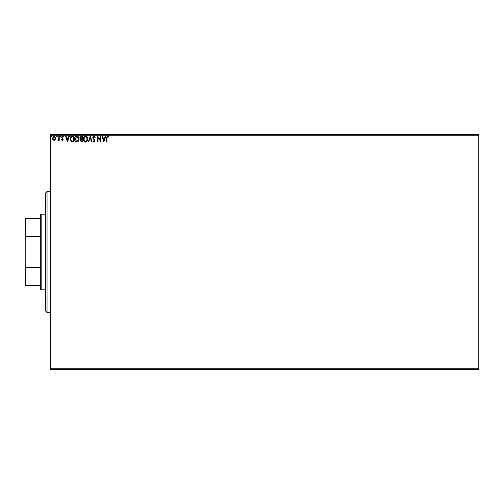 <?xml version="1.0" encoding="UTF-8"?>
<svg xmlns="http://www.w3.org/2000/svg" width="504" height="504" viewBox="0 0 504 504"><rect width="100%" height="100%" fill="white"/><g stroke="black" fill="none" stroke-linecap="round" stroke-linejoin="round"><path stroke-width="0.76" d="M478.8 369.602L50.4 369.602L50.4 368.758L478.8 368.758L478.8 369.602M55.314 139.74L54.092 140.452L52.876 139.747L52.435 138.216L54.092 136.004L55.755 138.216L55.314 139.74M59.22 136.08L59.22 140.377L58.766 140.377L58.766 139.747L57.979 140.452L57.853 139.847L58.697 138.997L58.766 136.08L59.22 136.08M62.357 140.452L61.482 139.841L61.746 139.469L62.326 139.923L62.761 139.343L61.482 137.245L62.433 136.004L63.365 136.584L63.107 136.987L62.483 136.534L61.935 137.227L63.214 139.325L62.357 140.452M72.255 136.08L73.615 136.08L73.615 141.958L71.329 141.75L69.999 138.947C69.93 137.252 70.686 136.294 72.255 136.08M82.366 136.08L82.366 141.958L81.535 141.958L80.174 140.503L80.728 139.249L79.802 137.75L81.188 136.08L82.366 136.08M90.279 136.08L92.163 141.958L91.671 141.958L90.241 137.498L88.811 141.958L88.32 141.958L90.279 136.08M100.529 136.08L100.983 136.08L100.983 141.958L98.041 137.573L98.041 141.958L97.593 141.958L97.593 136.08L100.529 140.452L100.529 136.08M106.936 138.046L106.936 141.958L106.489 141.958L106.489 137.989L107.56 135.929L108.675 136.609L108.442 137.063L107.566 136.534L106.936 138.046M50.4 135.242L50.4 134.398L478.8 134.398L478.8 135.242L50.4 135.242L50.4 368.758M478.8 135.242L478.8 368.758M103.849 141.958L101.89 136.08L102.381 136.08L102.986 137.964L104.637 137.964L105.242 136.08L105.733 136.08L103.849 141.958M94.009 135.929L95.332 137.214L94.96 137.51L94.04 136.534L93.221 137.529L95.029 140.736L93.977 142.109L92.843 141.114L93.196 140.755L93.983 141.511L94.576 140.761L92.767 137.523L94.009 135.929M87.79 138.997C87.822 140.673 87.079 141.712 85.56 142.109C84.004 141.75 83.236 140.717 83.267 139.022C83.242 137.34 83.992 136.313 85.522 135.929C87.053 136.3 87.809 137.321 87.79 138.997M79.046 138.997C79.078 140.673 78.334 141.712 76.816 142.109C75.26 141.75 74.491 140.717 74.523 139.022C74.491 137.34 75.247 136.313 76.778 135.929C78.309 136.3 79.065 137.321 79.046 138.997M67.511 141.958L65.552 136.08L66.043 136.08L66.648 137.964L68.298 137.964L68.903 136.08L69.395 136.08L67.511 141.958M60.65 136.496L60.278 136.987L59.9 136.496L60.278 136.004L60.65 136.496M57.185 136.496L56.807 136.987L56.429 136.496L56.807 136.004L57.185 136.496M51.528 136.496L51.156 136.987L50.778 136.496L51.156 136.004L51.528 136.496M103.175 138.569L103.811 140.54L104.441 138.569L103.175 138.569M83.721 139.022L85.535 141.511L87.337 138.997L85.535 136.534L83.721 139.022M81.44 141.359L81.913 141.359L81.913 139.469L80.627 140.49L81.44 141.359M81.68 138.871L81.913 136.685L81.396 136.685L80.249 137.75L80.961 138.802L81.68 138.871M74.976 139.022L76.791 141.511L78.593 138.997L76.791 136.534L74.976 139.022M73.168 141.359L73.168 136.685L71.467 136.83L70.453 138.947L71.568 141.189L73.168 141.359M66.843 138.569L67.473 140.54L68.109 138.569L66.843 138.569M52.889 138.216L54.092 139.923L55.301 138.216L54.092 136.534L52.889 138.216M47.042 312.48L45.36 310.798L45.36 193.202L47.042 191.52L47.042 312.48L50.4 312.48M41.158 289.8L40.32 288.962L40.32 215.038L41.158 214.2L41.158 289.8L45.36 289.8M40.32 236.603L25.704 236.603L25.2 237.857L25.2 218.402L25.704 218.402L25.704 236.603M40.32 285.598L25.2 285.598L25.2 237.857M25.2 266.144L25.704 267.397L25.704 285.598M40.32 267.397L25.704 267.397M40.32 218.402L25.704 218.402M47.042 191.52L50.4 191.52M41.158 214.2L45.36 214.2"/></g></svg>
